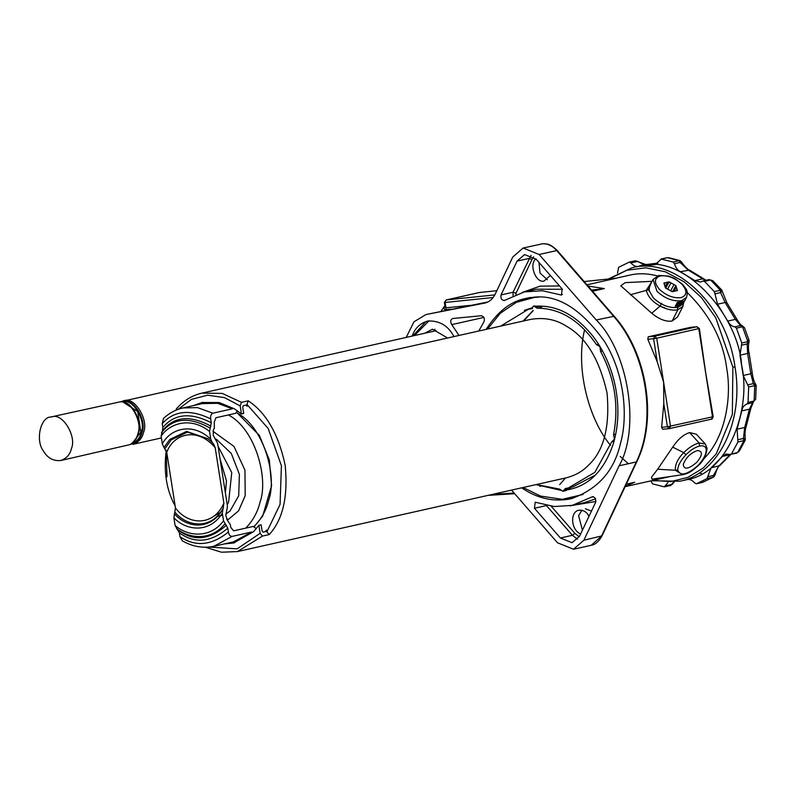<?xml version="1.0" encoding="UTF-8"?>
<svg xmlns="http://www.w3.org/2000/svg" width="796" height="796" viewBox="0 0 796 796"><rect width="100%" height="100%" fill="white"/><g stroke="black" fill="none" stroke-linecap="round" stroke-linejoin="round"><path stroke-width="1.19" d="M681.296 303.077L682.013 302.798L680.6 304.38L682.013 302.798L681.585 302.341M680.878 303.644L681.316 304.092L680.6 304.38M682.719 302.191L681.963 301.843L680.998 302.729L679.933 305.624L681.645 304.181L682.719 302.191L682.291 301.286M682.053 301.823L681.535 301.276L680.431 302.132L679.147 304.51L679.933 305.624M679.147 304.51L679.505 305.037M677.704 304.022L680.162 302.221L677.267 302.55L675.635 305.584L678.033 306.171L678.411 305.475L676.978 305.365L678.958 303.903L677.704 304.022M678.958 303.903L677.277 303.575M678.411 305.475L676.55 304.918M677.585 302.888L675.953 305.913M680.162 302.221L679.585 301.624M677.396 302.49L675.217 306.271L681.535 304.848L683.545 301.117L677.227 302.53M675.307 306.102L676.779 306.132M678.202 305.863L679.505 305.435M682.839 301.774L683.167 301.167M664.332 284.57L665.337 282.709L663.904 283.028L665.456 287.953L672.222 291.704L677.426 290.54L676.292 286.968L673.913 291.386M676.112 290.829L676.998 289.187M667.585 289.177L670.968 282.888L669.108 281.864L665.745 288.112M669.108 281.864L667.685 282.182L665.128 286.918M670.968 282.888L674.013 284.58L670.65 290.829M665.337 282.709L667.685 282.182M664.61 307.714L659.914 306.221M676.292 286.968L675.874 285.615L674.013 284.58M672.64 291.605L675.874 285.615M686.47 297.445C688.729 289.485 685.545 288.918 682.689 284.421L674.739 278.52L668.859 276.122L658.889 275.426L653.058 279.456L656.989 291.316C664.909 298.54 673.088 301.684 681.545 300.739L686.47 297.445L682.878 304.112L677.953 307.405C669.496 308.35 661.317 305.216 653.407 297.983L648.551 289.555L651.158 282.988M653.058 279.456L649.466 286.122L649.168 291.276M697.087 450.675L697.823 450.546C702.878 451.292 702.55 455.203 696.848 462.267C688.53 469.252 684.003 469.988 683.267 464.496C685.744 457.79 690.351 453.183 697.087 450.675M686.003 454.715C680.689 460.396 677.923 465.491 677.714 470.008C680.202 476.476 686.978 474.953 698.062 465.441C703.445 459.66 706.171 454.486 706.231 449.929C705.982 446.526 703.754 445.233 699.565 446.049C695.097 447.193 690.57 450.078 686.003 454.715L683.714 452.635C688.938 447.481 694.072 444.267 699.117 442.984L705.356 443.999L696.321 434.198L689.644 432.596C683.664 434.347 678.013 439.193 672.72 447.123L683.714 452.635C677.665 458.854 674.899 464.735 675.406 470.277L677.714 470.008M652.272 479.132L682.63 474.715L675.406 470.277L657.655 469.222L672.72 447.123M652.043 479.172L651.427 477.321L657.655 469.222M701.485 473.481L698.928 473.172M646.044 264.62L635.298 260.79L629.258 262.143L630.8 262.829L637.924 261.466L643.108 264.342L646.153 264.59M617.507 273.078L618.651 267.307L629.099 262.192L635.178 260.819M650.8 480.893L652.561 483.868L664.282 486.844L667.914 482.665M673.396 482.316L670.71 485.49L674.112 482.227M670.7 485.5L664.282 486.844M686.61 479.719L687.097 479.61C689.545 478.923 692.132 480.078 694.848 483.072L696.391 483.769L703.117 482.197M702.221 482.446L713.723 477.003L713.087 477.232L713.425 475.461L714.967 475.132L713.723 477.003M706.997 478.595L696.55 483.719L702.629 482.356L713.087 477.232L706.997 478.595L711.107 467.839L722.42 456.426L726.061 454.058L729.902 454.436L737.584 452.526L739.265 451.193L745.185 440.228M730.211 454.526L718.738 466.128L713.425 475.461L707.793 476.724M735.534 453.173L737.584 452.526L743.962 440.685L743.444 438.496C745.563 438.725 745.882 438.954 744.409 439.183M739.255 451.203L736.489 453.213L729.902 454.436M737.812 439.76L737.086 429.203L741.782 410.885C742.26 407.582 743.991 405.273 746.986 403.97L752.618 402.706L749.414 409.174L744.718 427.492L743.444 438.496L737.812 439.76L737.882 442.049L731.504 453.899M752.618 402.706L755.673 399.204L752.618 402.706M748.051 402.378L754.13 401.015L754.737 385.612L753.364 383.622L747.733 384.886L748.658 386.975L748.051 402.378L746.986 403.97M747.733 384.886L743.175 375.493L739.991 355.165L741.514 345.185L747.145 343.922L747.623 353.454L750.807 373.782L753.364 383.622L755.742 384.458L756.2 385.821L755.673 399.224M736.429 328.151L742.509 326.788L740.529 325.554L734.897 326.818L736.429 328.151L741.763 342.976L747.842 341.613L742.509 326.788L744.489 327.683L749.096 340.469L749.016 342.26L747.145 343.922L748.3 339.952M741.763 342.976L741.514 345.185M734.897 326.818C732.181 326.589 729.783 324.678 727.723 321.106L717.514 304.221L714.957 293.853L720.599 292.59L725.146 302.51L735.355 319.395L740.529 325.554L742.081 325.624L744.499 327.703M712.818 280.719L708.938 279.625L702.759 281.107L704.48 281.336L714.32 291.615L720.41 290.251L710.559 279.973L712.818 280.719L721.693 289.973L722.171 291.117L720.599 292.59L720.41 290.251L721.156 290.729M714.32 291.615L714.957 293.853M704.48 281.336L710.559 279.973L708.39 279.844M702.759 281.107L700.599 282.073L694.888 280.61L680.391 271.695C677.824 270.59 675.844 267.924 674.441 263.705L680.073 262.441L688.023 269.983L705.326 280.441M680.968 262.959C682.043 261.595 681.744 261.426 680.073 262.441L679.167 260.68L681.585 261.844C682.222 263.685 688.202 270.361 689.545 270.113L706.082 280.272M656.352 264.202L653.466 264.849L654.949 264.71L661.367 259.068L673.088 262.043L674.441 263.705M673.088 262.043L679.167 260.68L667.456 257.695L660.909 259.078L666.869 257.735M653.466 264.849L638.561 266.292C636.103 266.988 633.517 265.834 630.8 262.829M646.193 264.58L638.74 266.252M680.202 260.63L668.71 257.715M749.016 342.26L749.026 342.25C748.29 344.389 748.101 349.643 749.126 353.125L752.27 373.165C752.936 378.269 754.101 382.03 755.742 384.458M748.658 386.975L754.737 385.612L755.543 386.249M737.882 442.049L745.175 440.228L745.315 438.904C744.708 434.298 744.996 430.148 746.2 426.447L744.718 427.492L737.086 429.203M665.735 485.898L672.65 484.097M741.633 365.364C738.718 315.654 683.296 251.446 638.581 266.292L631.944 267.774C675.426 256.173 726.708 305.515 734.987 366.856C744.35 420.875 718.858 473.749 679.814 481.242L686.46 479.759C728.997 473.083 751.494 407.91 741.633 365.364M584.612 329.753C575.369 366.648 587.816 417.96 610.552 445.422M620.223 456.436L628.352 463.73M702.221 460.426C725.584 438.636 732.012 397.184 726.668 368.1C723.037 339.902 709.704 314.519 686.659 291.943M657.327 275.894C647.626 273.366 638.501 273.098 629.935 275.088L616.074 278.202M711.325 419.184L669.247 428.626L662.67 429.263L661.625 427.323L663.794 403.731L663.625 382.239L670.511 426.268L669.247 428.626L667.396 426.765L712.589 416.835L711.465 419.164L669.386 428.606M698.689 328.599L656.73 338.22L663.625 382.239L657.217 361.742L647.835 339.275L648.193 336.808L654.77 336.171L656.73 338.22L653.606 338.708L654.77 336.171L696.848 326.738L699.395 328.589L705.694 372.807L713.186 416.646C712.38 418.815 711.813 419.651 711.465 419.164L711.465 419.164M662.67 429.263L669.118 428.646M648.193 336.808L690.54 327.345M560.434 489.649L559.678 489.092M172.473 488.863L169.657 470.834M166.235 450.367C163.538 471.839 166.503 490.356 175.15 505.928M245.815 528.106C253.019 520.534 257.755 511.888 260.023 502.167C268.779 478.545 255.347 428.935 228.362 414.945M266.063 531.499L266.61 529.987L266.889 531.798L269.197 534.584L262.431 536.096L260.133 533.32L258.879 525.31L261.128 524.813L262.103 531.002L263.058 532.176L266.371 531.31M193.438 405.592L202.114 402.497L219.199 402.547L234.273 408.756L241.437 413.94L240.183 405.93L241.486 402.338L248.252 400.826L246.949 404.418L247.228 406.229L246.262 405.055L243.258 405.721L242.72 407.244L243.685 413.432L241.437 413.94M258.879 525.31L253.526 531.708L233.626 543.001L224.462 543.907M234.462 542.802L226.134 543.539M213.845 546.295L233.377 541.907L251.725 532.007L232.193 536.385C230.223 536.395 228.959 534.942 228.402 532.017L227.795 528.146L223.537 520.833L222.323 513.092L223.885 503.211L215.199 447.71L213.497 443.78L207.985 438.755L186.582 431.422L169.876 439.402L163.966 447.461L166.762 452.397L175.458 507.898L173.896 517.778L175.1 525.519L179.359 532.832L179.966 536.703L182.274 540.812C192.473 546.683 203 548.504 213.845 546.295L232.193 536.385M212.393 442.775L210.751 439.183L209.537 431.442L211.288 422.775L210.691 418.905C210.323 415.95 211.059 414.049 212.9 413.194L232.442 408.806L217.606 403.313L202.353 403.592L182.821 407.97C175.508 409.681 169.05 413.164 163.469 418.437L162.255 423.601L162.862 427.462L162.454 430.805L161.11 436.128L162.314 443.87L163.966 447.461M195.11 405.214L202.95 402.328M237.536 410.915L235.487 413.343L215.945 417.731L214.293 422.089L214.313 428.109L213.358 430.019L213.258 435.322L217.636 443.412L227.467 506.166L225.825 515.599L227.527 520.504L230.392 524.862L230.8 527.479L233.656 530.832L253.198 526.455L256.322 528.643M176.214 409.045C183.349 400.766 191.916 395.453 201.905 393.115L530.544 319.405C544.136 317.116 556.225 319.475 566.822 326.45C586.085 337.385 599.487 359.543 607.04 392.955C610.025 426.795 603.856 450.864 588.543 465.133C582.702 471.292 575.219 475.54 566.085 477.869L237.437 551.578L262.431 536.096M536.255 484.555L559.488 489.082L562.832 491.311L566.155 490.565M562.832 491.311L565.379 488.515L568.344 487.948L594.841 472.356L611.716 441.79L614.273 440.377M612.771 440.666L614.432 439.273L613.567 434.556C619.079 405.861 614.741 378.13 600.542 351.344L599.925 346.608L596.502 344.678C579.826 320.4 560.036 308.241 537.141 308.191L533.648 305.992L531.25 308.758L528.285 309.326L500.714 326.091M565.896 490.087C588.353 486.635 604.194 471.083 613.408 443.422C618.631 425.731 619.288 406.816 615.398 386.677C611.537 367.911 604.293 351.404 593.667 337.156C576.533 315.485 557.498 305.166 536.554 306.181L533.738 305.972M569.339 489.53L570.314 488.087L569.737 487.53L568.563 488.863L564.205 489.839M532.345 307.734L524.345 310.39M546.723 306.51L539.897 306.052M533.171 297.535L535.559 297.167M486.147 329.365C497.639 311.544 510.873 301.236 525.848 298.44L532.464 297.386C557.071 293.873 581.15 308.679 604.701 341.782C625.139 374.787 627.895 417.592 620.562 443.044C614.313 470.953 597.726 489.56 570.792 498.833C553.598 502.157 537.23 498.495 521.688 487.829M523.171 321.057L533.131 310.41M458.993 335.454L451.76 324.619C450.108 321.693 450.427 319.654 452.715 318.509L481.331 315.733C484.038 316.559 484.923 318.569 483.988 321.773L478.774 331.017M523.708 320.937L533.101 310.758M504.744 300.321C501.788 300.59 500.555 298.798 501.032 294.938L517.042 261.128L524.574 254.561L536.235 259.277L562.195 289.018L561.429 295.047L542.305 290.739L524.375 291.903L504.097 300.599M535.957 258.959C528.663 263.625 535.569 283.157 543.917 281.137L550.335 275.426M547.369 279.734L540.016 273.008L538.972 262.411M593.229 496.654L591.896 496.953C594.851 496.684 596.085 498.475 595.607 502.336L579.597 536.146L572.055 542.713L560.394 537.997L534.434 508.256L535.201 502.226L554.334 506.535L572.254 505.37L592.532 496.674M588.96 516.375C586.871 512.027 583.548 509.967 578.971 510.196C569.707 511.649 570.921 530.295 580.642 533.927M591.468 511.062L585.398 508.803M582.413 530.196L578.592 515.609L581.926 510.206M52.327 416.756L50.894 416.985C40.029 417.154 35.412 441.263 43.521 451.123C47.471 457.979 53.193 461.123 60.665 460.546C66.516 458.526 70.128 454.486 71.481 448.417C76.764 436.327 62.685 413.064 52.327 416.756M60.665 460.546L129.937 444.616C134.186 441.999 136.852 438.298 137.917 433.512C142.713 422.457 130.922 400.01 120.335 401.801L50.894 416.985M436.128 330.678L120.136 401.801M414.557 335.415L429.014 320.808M428.576 320.878L425.731 321.823L413.074 335.753M412.248 335.932C414.915 328.181 420.119 323.206 427.87 320.997C439.561 320.529 448.257 325.723 453.939 336.589M511.53 490.107L557.489 542.773L573.528 549.25L583.886 540.215L619.119 465.799C640.472 428.258 628.581 352.329 596.284 319.982L539.141 254.501L523.111 248.024L512.753 257.058L495.251 294.013C492.764 299.077 489.192 302.112 484.535 303.127L485.242 302.968M425.969 314.559L487.918 301.963L425.969 314.559L413.97 321.803L406.278 337.275M426.547 314.44L484.893 303.047M583.886 540.215L602.035 535.867L636.899 461.531C657.655 419.492 647.228 353.036 614.194 316.251L557.419 250.69C549.439 242.929 546.563 243.964 542.484 243.795L523.111 248.024M616.621 278.152L586.98 284.829M479.58 292.49L446.128 299.953L444.994 302.291M446.128 299.953L444.407 302.48L445.093 306.838L445.939 307.813L445.621 309.704C443.77 309.485 443.511 308.44 444.835 306.56L445.014 306.331M464.257 296.012L455.033 297.963M444.904 305.654L441.054 311.176M591.537 290.092L604.323 288.58L592.523 291.227M588.015 286.023L604.323 288.58M626.283 484.167L634.661 482.286L625.248 486.376M559.638 484.684L565.468 478.008M677.535 316.977L672.172 321.007C666.063 321.972 659.257 319.385 651.755 313.256L620.78 285.784L625.218 282.64L652.043 281.336M651.874 281.655L646.312 290.251C647.805 296.54 652.402 301.813 660.093 306.062C666.72 309.525 672.62 310.768 677.814 309.803L682.898 306.41L683.505 302.958M630.332 294.749L648.601 289.754M651.755 313.256L660.093 306.062L661.665 303.316M226.651 519.221L228.163 519.35M680.998 302.729L680.431 302.132M660.272 275.933C667.735 275.098 674.948 277.874 681.933 284.252C687.485 290.958 687.187 295.415 681.058 297.624C673.595 298.46 666.371 295.684 659.396 289.306C653.844 282.61 654.143 278.152 660.272 275.933M699.565 446.049L699.117 442.984L689.644 432.596M682.64 474.715C686.928 473.61 689.605 473.441 698.271 465.57C703.236 461.202 706.171 455.481 707.077 448.407L706.231 449.929M731.385 453.939L719.763 465.65L711.107 467.839M730.628 454.526L722.42 456.426M753.175 402.517L750.887 408.189L749.414 409.174L741.782 410.885M751.563 372.896L750.807 373.782L743.175 375.493M748.489 353.275L739.991 355.165M736.658 320.4L735.355 319.395L727.723 321.106M722.171 291.117L726.897 302.779L725.146 302.51L717.514 304.221M704.261 279.157L702.52 278.889L694.888 280.61M689.545 270.113L680.391 271.695M657.924 263.078L646.521 264.511L657.864 263.128M652.81 480.436L670.749 481.61L687.863 477.381L703.296 467.968L716.261 453.829L732.34 414.497L732.877 367.225L734.987 366.856M732.877 367.225L715.803 317.883L701.455 297.595L684.321 281.933L665.406 271.804L645.835 267.824L626.79 270.242L609.408 278.899M690.271 327.375L696.848 326.738L698.798 328.778L712.48 416.646M661.625 427.323L667.396 426.765L663.794 403.731M657.217 361.742L653.606 338.708L647.835 339.275M492.336 494.415L514.097 493.042M254.133 526.484C261.516 518.863 266.361 510.107 268.66 500.226C277.525 476.456 263.735 426.397 236.541 412.726M265.187 531.698L266.61 529.987M240.183 405.93L224.532 397.632L207.607 395.184L191.478 399.373L178.075 409.373M208.95 547.051L237.118 548.852L260.133 533.32M179.966 536.703C195.518 547.131 211.656 545.568 228.402 532.017M179.359 532.832C194.891 543.996 211.03 542.424 227.795 528.146M177.966 529.897C193.518 541.708 209.656 540.146 226.402 525.211M176.513 528.554C189.13 538.812 211.159 541.101 224.94 523.867M175.1 525.519C187.587 536.454 210.025 538.972 223.537 520.833M173.896 517.778C186.145 530.823 209.706 533.678 222.323 513.092M174.334 513.718C186.493 528.116 210.771 531.012 222.771 509.032M175.06 512.296C187.189 527.181 211.726 530.056 223.497 507.609M175.458 507.898C187.428 524.673 213.059 527.39 223.885 503.211M215.199 447.71C197.239 426.318 173.21 433.85 166.762 452.397M208.313 439.014L187.458 432.089L171.22 439.899L165.071 448.476M212.114 442.486L207.985 438.755M210.751 439.183C192.154 421.611 170.185 428.885 162.314 443.87M209.537 431.442C190.841 416.417 169.846 423.144 161.11 436.128M209.935 427.999C188.98 416.338 172.841 417.9 161.498 432.686M210.89 426.119C190.035 414.815 173.886 416.378 162.454 430.805M211.288 422.775C190.622 412.119 174.483 413.681 162.862 427.462M210.691 418.905C190.264 408.955 174.125 410.517 162.255 423.601M212.9 413.194L197.478 407.602L182.821 407.97M247.228 406.229L245.775 405.164M266.889 531.798L280.063 504.435L281.416 465.74L268.162 428.447L246.949 404.418M201.905 393.115L222.243 393.403L241.486 402.338M248.252 400.826C266.153 412.646 278.451 434.089 285.157 465.143C288.232 496.545 282.908 519.698 269.197 534.584M599.239 345.295L598.104 345.554M600.274 349.136L601.378 348.887M600.542 351.344L602.502 350.907M615.736 434.069L613.567 434.556M615.228 436.477L613.995 436.755M611.716 441.79L614.024 441.273M595.448 475.053L572.702 486.963L568.344 487.948M568.175 489.749L568.563 488.863L569.488 489.023M535.589 307.127L539.947 306.152L541.499 307.216L541.867 306.45M537.141 308.191L541.499 307.216M598.562 344.22L596.502 344.678M528.037 297.993L520.723 300.53M565.25 499.132L572.961 498.306M451.76 324.619L483.918 317.405M531.061 255.317L513.052 292.241L501.032 294.938M517.042 261.128L529.061 258.431L531.997 259.456L533.638 256.849M513.042 295.714L513.052 292.241L515.987 293.266L531.997 259.456M524.375 291.903L536.404 289.207L562.404 289.276M562.444 294.46L560.255 294.948M515.957 294.49L515.987 293.266M559.518 285.953L540.116 286.152L522.047 292.48M534.434 508.256L546.454 505.56L572.423 535.3L560.394 537.997M579.279 536.773L574.891 533.38L572.423 535.3L577.597 539.26M595.607 498.863L584.274 502.674L572.254 505.37M574.891 533.38L551.15 506.176M569.906 505.848L595.876 501.47M546.852 505.43L546.245 505.301M130.156 444.496L130.375 444.387C134.604 441.79 137.25 438.108 138.315 433.352C143.081 422.358 131.36 400.03 120.823 401.821L120.574 401.811M132.295 443.163L140.852 432.188L137.758 411.602L123.082 402.099M131.211 443.919C136.653 441.86 140.006 437.989 141.27 432.308C146.364 420.636 132.783 398.189 122.793 401.741L121.778 401.89M130.265 444.447C136.653 442.865 140.584 438.835 142.046 432.347C147.23 420.487 133.42 397.652 123.251 401.274L120.703 401.811M161.389 437.949L132.793 444.367C138.653 442.347 142.255 438.307 143.608 432.238C148.892 420.159 134.822 396.886 124.465 400.577L123.022 400.806M602.035 535.867C598.831 541.588 595.209 544.723 591.159 545.29L601.448 536.275L636.303 461.939L619.119 465.799M636.899 461.531L636.303 461.939C657.108 419.95 646.611 352.946 613.467 316.121L556.702 250.571L539.141 254.501M596.284 319.982L614.194 316.251M557.419 250.69L556.702 250.571C552.344 245.695 547.558 243.447 542.345 243.815M434.089 331.036L434.974 329.236M496.833 290.679L479.063 292.58M496.823 290.689L479.331 292.52L446.257 299.933L494.804 294.908M616.83 278.132L584.145 281.555M493.152 297.505L445.103 302.47L445.939 307.813L470.476 305.365M451.083 309.156L445.621 309.704M677.297 306.739L677.814 309.803L672.172 321.007M679.655 305.584L679.097 305.017M707.077 448.417L705.356 443.999M726.897 302.779L737.026 319.504C739.564 323.524 741.245 325.554 742.081 325.624M750.887 408.189L746.2 426.447M719.763 465.65C718.519 465.769 716.917 468.934 714.967 475.132M635.298 260.78L637.924 261.466M679.814 481.242L651.496 480.734M608.204 279.028L631.944 267.774M690.401 327.355L696.978 326.718M514.664 493.699L488.067 495.371M220.074 459.003L226.492 481.023L225.368 492.814M218.094 446.307L231.755 472.555L228.591 502.206L227.228 504.694M220.93 512.087L214.462 515.888M217.666 516.256L222.681 515.37M225.736 514.077L229.984 511.092L238.701 495.818L239.397 474.426L231.347 453.541L216.741 439.541L214.771 438.576M227.328 520.305L238.601 510.823L245.188 495.669L244.949 470.197L234.004 446.457L212.97 431.253M236.76 412.477L259.367 435.422L269.297 459.849L271.595 485.6L262.67 516.126L254.322 526.544M205.477 547.25L221.447 552.215L237.437 551.578M167.001 476.744L166.165 450.178M532.643 308.35L528.285 309.326M487.6 329.037L500.266 313.266L516.315 302.351L534.534 297.386L538.822 297.137M583.1 494.455L562.245 499.321L540.484 496.067L523.141 487.5M536.026 484.615L561.22 490.426M530.206 297.465L525.848 298.44M120.335 401.801L120.823 401.821C131.489 400.179 143.021 422.009 138.424 433.133C137.38 437.969 134.703 441.72 130.375 444.387L129.937 444.616M447.611 338.001L432.487 329.196L425.014 333.076M542.474 243.795L540.763 244.064M591.169 545.29L573.528 549.25M616.721 278.132L584.135 281.545M445.093 306.838L445.511 306.221M539.877 486.326L540.743 486.266M670.391 476.496L625.119 486.655M683.744 302.51L682.898 306.41L677.495 317.067"/></g></svg>
